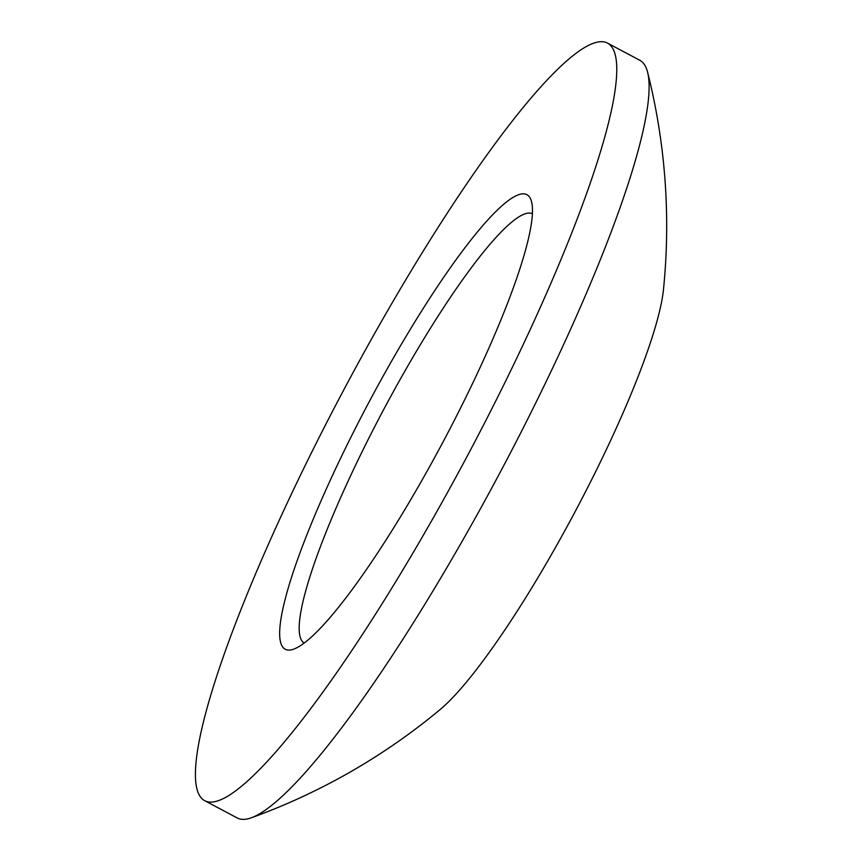 <?xml version="1.0" encoding="UTF-8"?>
<svg xmlns="http://www.w3.org/2000/svg" width="861" height="861" viewBox="0 0 861 861"><rect width="100%" height="100%" fill="white"/><g stroke="black" fill="none" stroke-linecap="round" stroke-linejoin="round"><path stroke-width="1.29" d="M304.234 643.049A243.103 39.703 118 0 1 371.758 432.426A243.103 39.703 118 0 1 532.367 213.711M488.671 414.991A429.004 70.064 118 0 1 204.8 800.741A429.004 70.064 118 0 1 323.521 428.8A429.004 70.064 118 0 1 607.392 43.05A429.004 70.064 118 0 1 488.671 414.991M204.8 800.741L237.195 817.95A429.004 70.064 -62 0 0 251.38 817.767A429.004 70.064 -62 0 0 521.066 432.2A429.004 70.064 -62 0 0 647.569 72.12A429.004 70.064 -62 0 0 639.788 60.259L607.392 43.05M356.551 426.034A257.396 42.038 118 0 1 531.355 200.99A257.396 42.038 118 0 1 455.641 417.757A257.396 42.038 118 0 1 293.127 649.334A257.396 42.038 118 0 1 356.551 426.034M647.569 72.12A629.208 629.208 0 0 1 663.497 289.274A256.212 41.845 118 0 1 587.471 487.939A256.212 41.845 118 0 1 440.262 709.432A629.208 629.208 0 0 1 251.38 817.767"/></g></svg>
